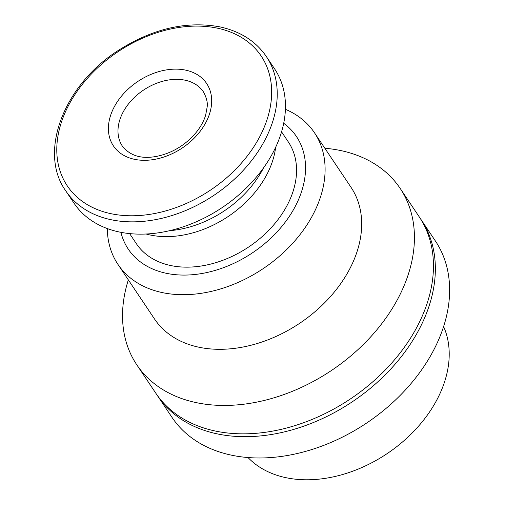 <?xml version="1.0" encoding="UTF-8"?>
<svg xmlns="http://www.w3.org/2000/svg" width="505" height="505" viewBox="0 0 505 505"><rect width="100%" height="100%" fill="white"/><g stroke="black" fill="none" stroke-linecap="round" stroke-linejoin="round"><path stroke-width="0.76" d="M107.306 228.576A118.265 84.354 -33.8 0 0 117.943 264.38A118.265 84.354 -33.8 0 0 263.149 268.647A118.265 84.354 -33.8 0 0 314.457 132.746A118.265 84.354 -33.8 0 0 285.394 109.282M314.457 132.746L351.038 187.355A118.265 84.354 146.2 0 1 326.893 300.437A118.265 84.354 146.2 0 1 198.724 347.181A118.265 84.354 146.2 0 1 154.524 318.99L117.943 264.38M120.897 232.325A101.196 72.177 -33.8 0 0 252.525 252.79A101.196 72.177 -33.8 0 0 283.696 123.283M129.615 233.6L136.382 243.713A91.443 65.221 -33.8 0 0 248.656 247.008A91.443 65.221 -33.8 0 0 288.33 141.93L281.556 131.824M146.16 234.017A91.443 65.221 -33.8 0 0 275.642 147.283M169.787 230.659A91.443 65.221 -33.8 0 0 263.547 167.849M65.795 190.915L74.027 203.199A120.701 86.09 -33.8 0 0 222.225 207.549A120.701 86.09 -33.8 0 0 274.594 68.85L266.369 56.566C255.921 41.309 240.481 31.417 220.041 26.904C186.68 20.718 152.775 28.558 118.334 50.424C63.466 85.187 38.102 152.579 65.795 190.915A120.701 86.09 -33.8 0 0 213.994 195.271A120.701 86.09 -33.8 0 0 266.369 56.566M185.676 70.144A56.087 40.002 -33.8 0 0 108.398 128.737A56.087 40.002 -33.8 0 0 186.048 145.288A56.087 40.002 -33.8 0 0 185.676 70.144M128.333 279.89A158.501 113.051 -33.8 0 0 136.792 364.812A158.501 113.051 -33.8 0 0 331.394 370.531A158.501 113.051 -33.8 0 0 400.162 188.39A158.501 113.051 -33.8 0 0 340.925 150.61A158.501 113.051 -33.8 0 0 324.848 148.249M136.792 364.812L155.818 393.212A158.501 113.051 -33.8 0 0 350.419 398.931A158.501 113.051 -33.8 0 0 419.188 216.79L400.162 188.39M248.024 457.555A118.606 84.594 -33.8 0 0 387.076 453.66A118.606 84.594 -33.8 0 0 443.598 326.546M156.784 394.626A158.501 113.051 -33.8 0 0 157.718 396.053L171.984 417.351A158.501 113.051 -33.8 0 0 366.586 423.07A158.501 113.051 -33.8 0 0 435.36 240.935L421.088 219.631A158.501 113.051 -33.8 0 0 420.122 218.223M157.718 396.053A158.501 113.051 -33.8 0 0 352.32 401.772A158.501 113.051 -33.8 0 0 421.088 219.631M217.541 28.198A116.674 83.218 -33.8 0 0 56.781 150.099A116.674 83.218 -33.8 0 0 218.311 184.533A116.674 83.218 -33.8 0 0 217.541 28.198M185.19 80.219A48.77 34.782 -33.8 0 0 132.335 99.491A48.77 34.782 -33.8 0 0 122.374 146.122C130.183 155.957 141.766 159.34 157.137 156.26C170.488 153.451 182.273 146.904 192.481 136.628C199.046 129.684 203.446 122.507 205.674 115.083L207.17 106.94C207.807 102.685 206.558 97.654 203.414 91.841A48.77 34.782 -33.8 0 0 185.19 80.219"/></g></svg>
